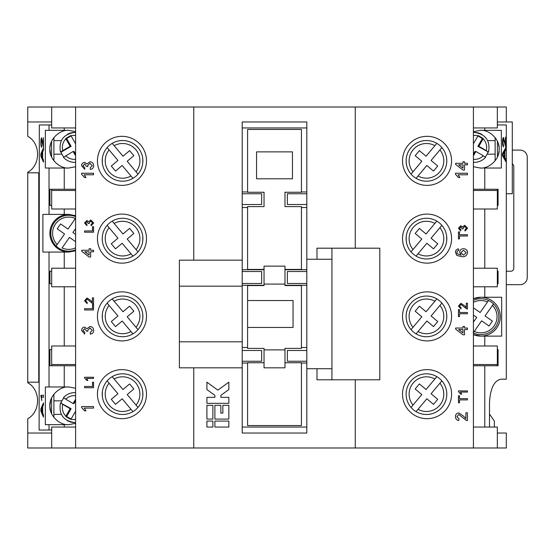 <?xml version="1.0" encoding="UTF-8"?>
<svg xmlns="http://www.w3.org/2000/svg" width="555" height="555" viewBox="0 0 555 555"><rect width="100%" height="100%" fill="white"/><g stroke="black" fill="none" stroke-linecap="round" stroke-linejoin="round"><path stroke-width="0.83" d="M75.605 427.052L51.677 427.052L51.677 447.989L27.75 447.989L27.75 418.678A19.439 15.942 -90 0 0 37.56 400.731A19.439 15.942 -90 0 0 27.75 382.784L27.75 172.216A19.439 15.942 -90 0 0 37.56 154.269A19.439 15.942 -90 0 0 27.75 136.322L27.75 107.011L506.313 107.011L506.313 121.968L497.342 121.968M39.127 430.042L39.315 124.958L39.127 430.042M484.772 297.244L501.671 297.244L501.671 336.122L480.887 336.122L473.415 334.63A19.439 19.439 0 0 0 500.333 316.683A19.439 19.439 0 0 0 473.415 298.736L480.887 297.244L484.772 297.244L484.772 286.775M473.193 332.896L481.622 320.846L488.976 325.993L492.403 321.095L485.056 315.948L493.492 303.904A17.947 17.947 0 0 1 495.587 326.978A17.947 17.947 0 0 0 488.587 300.47L487.54 301.962L488.587 300.47A17.947 17.947 0 0 0 473.415 300.366M495.587 326.978A17.947 17.947 0 0 1 473.415 332.993M75.605 131.646L68.73 130.342C59.406 129.502 49.041 139.86 49.881 149.184L49.888 148.691M50.005 147.068L50.609 143.995M51.601 141.324L51.601 157.044M51.677 430.042L49.027 430.042L49.027 424.658L45.357 424.658L45.357 386.974L68.73 386.974C59.406 386.127 49.041 396.492 49.881 405.816L50.609 400.627M51.601 397.956L51.601 413.676M68.73 386.974L75.605 388.271M473.415 131.646L480.29 130.342C489.614 129.502 499.979 139.86 499.132 149.184C499.979 158.508 489.614 168.873 480.29 168.026L473.415 166.729M497.412 141.317L497.419 157.044M498.404 143.995L499.014 147.068M75.605 250.777L68.73 252.074A18.842 18.842 0 0 1 49.881 233.232A18.842 18.842 0 0 1 68.73 214.39L75.605 215.687M75.605 249.805A17.947 17.947 0 0 1 56.124 246.011L57.172 244.519L56.124 246.011A17.947 17.947 0 0 1 75.605 216.658M75.605 247.849A16.151 16.151 0 0 1 62.07 247.953L69.458 237.401L75.605 241.702M451.576 160.853A24.524 24.524 0 0 0 427.052 136.322A24.524 24.524 0 0 0 402.528 160.853A24.524 24.524 0 0 0 427.052 185.377A24.524 24.524 0 0 0 451.576 160.853M146.492 160.853A24.524 24.524 0 0 0 121.968 136.322A24.524 24.524 0 0 0 97.444 160.853A24.524 24.524 0 0 0 121.968 185.377A24.524 24.524 0 0 0 146.492 160.853M146.492 394.147A24.524 24.524 0 0 0 121.968 369.623A24.524 24.524 0 0 0 97.444 394.147A24.524 24.524 0 0 0 121.968 418.678A24.524 24.524 0 0 0 146.492 394.147M451.576 394.147A24.524 24.524 0 0 0 427.052 369.623A24.524 24.524 0 0 0 402.528 394.147A24.524 24.524 0 0 0 427.052 418.678A24.524 24.524 0 0 0 451.576 394.147M146.492 316.385A24.524 24.524 0 0 0 121.968 291.854A24.524 24.524 0 0 0 97.444 316.385A24.524 24.524 0 0 0 121.968 340.909A24.524 24.524 0 0 0 146.492 316.385M146.492 238.615A24.524 24.524 0 0 0 121.968 214.091A24.524 24.524 0 0 0 97.444 238.615A24.524 24.524 0 0 0 121.968 263.146A24.524 24.524 0 0 0 146.492 238.615M451.576 316.385A24.524 24.524 0 0 0 427.052 291.854A24.524 24.524 0 0 0 402.528 316.385A24.524 24.524 0 0 0 427.052 340.909A24.524 24.524 0 0 0 451.576 316.385M451.576 238.615A24.524 24.524 0 0 0 427.052 214.091A24.524 24.524 0 0 0 402.528 238.615A24.524 24.524 0 0 0 427.052 263.146A24.524 24.524 0 0 0 451.576 238.615M406.128 160.041L406.218 158.806M446.692 158.806L446.789 160.853M406.128 315.58L406.218 314.338M446.692 314.338L446.789 316.385M406.218 236.569L406.218 240.662M446.692 240.662L446.692 236.569M406.128 393.342L406.218 392.108M446.692 392.108L446.789 394.147M142.802 396.194L142.802 392.108M102.328 392.108L102.328 396.194M142.802 318.431L142.802 314.338M102.328 314.338L102.328 318.431M142.802 236.569L142.802 240.662M102.328 240.662L102.224 238.615M142.802 162.893L142.802 158.806M102.328 158.806L102.328 162.893M71.089 419.053L66.656 416.472L71.109 408.702L60.481 402.881M61.085 402.875A14.957 14.846 90 0 1 63.79 398.004M477.931 135.947L482.364 138.528L477.91 146.298L488.539 152.119C490.44 140.769 485.743 134.213 474.435 132.437A14.957 14.846 -90 0 1 481.858 134.442M487.935 152.125A14.957 14.846 -90 0 1 485.23 156.996M441.877 147.588A20.341 20.341 0 0 1 442.03 173.923A20.341 20.341 0 0 0 441.877 147.588L439.921 149.919L441.877 147.588A20.341 20.341 0 0 0 436.834 143.363L434.884 145.688A17.351 17.351 0 0 0 412.982 171.786L411.033 174.11A20.341 20.341 0 0 1 436.834 143.363L426.046 156.212L419.4 150.641L415.175 155.678L421.821 161.255L411.033 174.11A20.341 20.341 0 0 0 416.07 178.342L418.026 176.011L416.07 178.342A20.341 20.341 0 0 0 442.03 173.923A20.341 20.341 0 0 1 416.07 178.342M441.877 303.12A20.341 20.341 0 0 1 442.03 329.455A20.341 20.341 0 0 0 441.877 303.12L439.921 305.451L441.877 303.12A20.341 20.341 0 0 0 436.834 298.895L434.884 301.219A17.351 17.351 0 0 0 412.982 327.318L411.033 329.642A20.341 20.341 0 0 1 436.834 298.895L426.046 311.75L419.4 306.173L415.175 311.216L421.821 316.787L411.033 329.642A20.341 20.341 0 0 0 416.07 333.874L418.026 331.543L416.07 333.874A20.341 20.341 0 0 0 442.03 329.455A20.341 20.341 0 0 1 416.07 333.874M441.877 225.358A20.341 20.341 0 0 1 442.03 251.692A20.341 20.341 0 0 0 441.877 225.358L439.921 227.682L441.877 225.358A20.341 20.341 0 0 0 436.834 221.126L434.884 223.457A17.351 17.351 0 0 0 412.982 249.549L411.033 251.88A20.341 20.341 0 0 1 436.834 221.126L426.046 233.981L419.4 228.403L415.175 233.447L421.821 239.025L411.033 251.88A20.341 20.341 0 0 0 416.07 256.105L418.026 253.781L416.07 256.105A20.341 20.341 0 0 0 442.03 251.692A20.341 20.341 0 0 1 416.07 256.105M441.877 380.89A20.341 20.341 0 0 1 442.03 407.224A20.341 20.341 0 0 0 441.877 380.89L439.921 383.214L441.877 380.89A20.341 20.341 0 0 0 436.834 376.658L434.884 378.989A17.351 17.351 0 0 0 412.982 405.081L411.033 407.412A20.341 20.341 0 0 1 436.834 376.658L426.046 389.513L419.4 383.942L415.175 388.979L421.821 394.556L411.033 407.412A20.341 20.341 0 0 0 416.07 411.637L418.026 409.312L416.07 411.637A20.341 20.341 0 0 0 442.03 407.224A20.341 20.341 0 0 1 416.07 411.637M107.143 380.89A20.341 20.341 0 0 0 106.983 407.224A20.341 20.341 0 0 1 107.143 380.89L109.099 383.214L107.143 380.89A20.341 20.341 0 0 1 112.186 376.658L122.974 389.513L129.613 383.942L133.845 388.979L127.199 394.556L137.987 407.412A20.341 20.341 0 0 0 112.186 376.658L114.136 378.989A17.351 17.351 0 0 1 136.037 405.081L137.987 407.412A20.341 20.341 0 0 1 132.943 411.637L130.994 409.312L132.943 411.637A20.341 20.341 0 0 1 106.983 407.224A20.341 20.341 0 0 0 132.943 411.637M107.143 303.12A20.341 20.341 0 0 0 106.983 329.455A20.341 20.341 0 0 1 107.143 303.12L109.099 305.451L107.143 303.12A20.341 20.341 0 0 1 112.186 298.895L122.974 311.75L129.613 306.173L133.845 311.216L127.199 316.787L137.987 329.642A20.341 20.341 0 0 0 112.186 298.895L114.136 301.219A17.351 17.351 0 0 1 136.037 327.318L137.987 329.642A20.341 20.341 0 0 1 132.943 333.874L130.994 331.543L132.943 333.874A20.341 20.341 0 0 1 106.983 329.455A20.341 20.341 0 0 0 132.943 333.874M102.293 236.978L102.328 236.569M107.143 225.358A20.341 20.341 0 0 0 106.983 251.692A20.341 20.341 0 0 1 107.143 225.358L109.099 227.682L107.143 225.358A20.341 20.341 0 0 1 112.186 221.126L122.974 233.981L129.613 228.403L133.845 233.447L127.199 239.025L137.987 251.88A20.341 20.341 0 0 0 112.186 221.126L114.136 223.457A17.351 17.351 0 0 1 136.037 249.549L137.987 251.88A20.341 20.341 0 0 1 132.943 256.105L130.994 253.781L132.943 256.105A20.341 20.341 0 0 1 106.983 251.692A20.341 20.341 0 0 0 132.943 256.105M107.143 147.588A20.341 20.341 0 0 0 106.983 173.923A20.341 20.341 0 0 1 107.143 147.588L109.099 149.919L107.143 147.588A20.341 20.341 0 0 1 112.186 143.363L122.974 156.212L129.613 150.641L133.845 155.678L127.199 161.255L137.987 174.11A20.341 20.341 0 0 0 112.186 143.363L114.136 145.688A17.351 17.351 0 0 1 136.037 171.786L137.987 174.11A20.341 20.341 0 0 1 132.943 178.342L130.994 176.011L132.943 178.342A20.341 20.341 0 0 1 106.983 173.923A20.341 20.341 0 0 0 132.943 178.342M75.605 154.144L74.079 151.473L73.128 151.473L63.471 157.308A14.957 14.846 -90 0 0 75.605 162.31M75.605 162.344L74.585 162.344C70.152 162.261 66.44 160.582 63.45 157.301L63.471 157.308M40.876 395.292L43.47 395.292L43.47 397.207L41.445 397.207L41.826 400.661L40.876 395.292M43.137 144.994L43.47 137.682L43.47 147.457L41.59 139.791L41.174 142.517L41.604 147.269C41.126 146.888 40.883 145.292 40.876 142.475C40.883 139.714 41.126 138.181 41.59 137.876L43.47 144.994M49.027 386.974L49.027 252.074L42.895 252.074L42.895 214.39L49.027 214.39L49.027 168.026L68.73 168.026L75.605 166.729M51.677 124.958L49.027 124.958L49.027 130.342L45.357 130.342L45.357 168.026L49.027 168.026M49.027 124.958L39.315 124.958M49.027 430.042L39.315 430.042M43.47 159.923L43.47 162.157L40.876 156.226L40.876 153.846L43.47 147.907L43.47 150.141L42.673 151.848L42.673 158.224L43.47 159.923M43.47 414.849L43.47 417.089L40.876 411.151L40.876 408.771L43.47 402.833L43.47 405.074L42.673 406.773L42.673 413.149L43.47 414.849M505.91 159.528L505.91 161.769L502.546 155.83L502.546 153.451L505.91 147.512L505.91 149.753L504.877 151.453L504.877 157.828L505.91 159.528L505.327 159.528L505.327 160.742M497.342 124.958L506.313 124.958L506.313 379.197L500.853 379.197C493.999 380.716 490.204 388.694 489.482 403.124L489.482 427.052M473.415 189.262L484.772 189.262L484.772 168.026L501.352 168.026L501.352 130.342L484.772 130.342L484.772 127.948M484.772 189.262L498.078 189.262L498.078 205.419L497.342 205.419M484.772 268.225L484.772 209.006M497.342 271.222L498.078 271.222L498.078 283.778L497.342 283.778M484.772 345.994L484.772 336.122M497.342 349.581L498.078 349.581L498.078 365.738L484.772 365.738L484.772 427.052M505.48 144.605L505.48 137.293L505.91 137.293L505.91 147.068L503.475 139.402L502.934 142.129L503.489 146.874C502.872 146.499 502.552 144.897 502.546 142.087C502.559 139.326 502.865 137.793 503.475 137.48L505.48 144.605L504.835 144.418M81.585 173.257L93.552 173.257L93.552 174.79L84.228 174.79L85.99 177.551L84.582 177.551L81.585 174.249L81.585 173.257M93.552 226.676L93.552 232.198L84.582 232.198L84.582 230.935L92.519 230.935L92.519 226.676L93.552 226.676M92.401 302.274L92.401 297.882L93.552 297.882L93.552 303.751L92.754 303.634L87.066 299.152L85.616 300.789L87.225 302.489L87.107 303.634L84.582 300.761L87.059 298L90.736 300.491L92.401 302.274M93.705 330.44C93.58 332.584 92.456 333.826 90.333 334.159L90.181 332.625L92.324 330.385L89.938 328.026L87.711 330.267L87.877 331.259L86.497 331.099L84.679 328.636L82.966 330.461L84.811 332.473L84.658 334.006L81.585 330.509C81.668 328.504 82.681 327.367 84.631 327.103L87.003 328.74L89.952 326.493C92.31 326.742 93.559 328.054 93.705 330.44M93.552 382.208L93.552 387.73L84.582 387.73L84.582 386.467L92.519 386.467L92.519 382.208L93.552 382.208M473.415 107.011L473.415 447.989L75.605 447.989L75.605 107.011M81.585 406.558L93.552 406.558L93.552 408.091L84.228 408.091L85.99 410.853L84.582 410.853L81.585 407.543L81.585 406.558M84.582 377.261L93.552 377.261L93.552 378.413L86.559 378.413L87.884 380.48L86.823 380.48L84.582 378.004L84.582 377.261M93.552 304.445L93.552 309.967L84.582 309.967L84.582 308.698L92.519 308.698L92.519 304.445L93.552 304.445M93.552 250.256L93.552 251.79L90.638 251.79L90.638 257.007L89.105 257.007L81.745 251.332L81.745 250.256L89.105 250.256L89.105 248.723L90.638 248.723L90.638 250.256L93.552 250.256M93.67 222.964L91.138 225.753L91.02 224.602L92.63 222.923L90.847 221.154L89.175 222.839L89.293 223.582L88.259 223.464L86.899 221.611L85.616 222.978L86.996 224.491L86.878 225.642L84.582 223.013L86.858 220.467L88.64 221.688L90.853 220.002L93.67 222.964M93.705 165.702C93.58 167.853 92.456 169.088 90.333 169.428L90.181 167.887L92.324 165.647L89.938 163.288L87.711 165.536L87.877 166.528L86.497 166.368L84.679 163.905L82.966 165.723L84.811 167.735L84.658 169.268L81.585 165.772C81.668 163.767 82.681 162.629 84.631 162.372L87.003 164.002L89.952 161.755C92.31 162.005 93.559 163.323 93.705 165.702M455.468 173.257L467.428 173.257L467.428 174.79L458.104 174.79L459.873 177.551L458.458 177.551L455.468 174.249L455.468 173.257M467.428 234.73L467.428 235.993L459.491 235.993L459.491 238.872L458.458 238.872L458.458 231.851L459.491 231.851L459.491 234.73L467.428 234.73M466.276 307.567L466.276 303.176L467.428 303.176L467.428 309.045L466.63 308.92L460.941 304.445L459.491 306.076L461.101 307.775L460.99 308.927L458.458 306.055L460.934 303.294L464.611 305.784L466.276 307.567M467.428 328.026L467.428 329.559L464.514 329.559L464.514 334.776L462.981 334.776L455.62 329.101L455.62 328.026L462.981 328.026L462.981 326.493L464.514 326.493L464.514 328.026L467.428 328.026M467.428 398.636L467.428 399.898L459.491 399.898L459.491 402.777L458.458 402.777L458.458 395.764L459.491 395.764L459.491 398.636L467.428 398.636M465.895 418.637L465.895 412.788L467.428 412.788L467.428 420.607L466.366 420.447L458.784 414.474L456.848 416.652L458.992 418.921L458.839 420.454C456.626 420.149 455.502 418.872 455.468 416.618C455.516 414.412 456.619 413.191 458.77 412.941L463.675 416.257L465.895 418.637M458.458 390.928L467.428 390.928L467.428 392.08L460.435 392.08L461.76 394.147L460.699 394.147L458.458 391.67L458.458 390.928M467.428 312.493L467.428 313.762L459.491 313.762L459.491 316.634L458.458 316.634L458.458 309.621L459.491 309.621L459.491 312.493L467.428 312.493M455.468 252.331C455.551 250.354 456.578 249.202 458.534 248.876L458.687 250.409L457.459 250.964L456.848 252.435L457.202 253.739L461.184 255.168L459.609 252.261C459.88 250 461.177 248.82 463.487 248.723C465.957 248.841 467.324 250.104 467.581 252.504C467.039 255.55 465.125 256.951 461.829 256.701L456.827 255.397L455.468 252.331M467.546 228.258L465.014 231.047L464.896 229.895L466.512 228.216L464.722 226.447L463.05 228.126L463.175 228.875L462.135 228.75L460.775 226.905L459.491 228.272L460.872 229.784L460.754 230.935L458.458 228.306L460.74 225.753L462.516 226.981L464.729 225.295L467.546 228.258M467.428 163.288L467.428 164.821L464.514 164.821L464.514 170.038L462.981 170.038L455.62 164.363L455.62 163.288L462.981 163.288L462.981 161.755L464.514 161.755L464.514 163.288L467.428 163.288M473.415 447.989L497.342 447.989L497.342 427.052L473.415 427.052M473.415 345.994L497.342 345.994L497.342 364.538L473.415 364.538M473.415 209.006L497.342 209.006L497.342 190.462L473.415 190.462M473.415 127.948L497.342 127.948L497.342 107.011M75.605 268.225L51.677 268.225L51.677 286.775L75.605 286.775M75.605 345.994L51.677 345.994L51.677 364.538L75.605 364.538M75.605 209.006L51.677 209.006L51.677 190.462L75.605 190.462M75.605 127.948L51.677 127.948L51.677 107.011M473.415 268.225L497.342 268.225L497.342 286.775L473.415 286.775M506.313 121.968L512.293 121.968L512.293 193.75L506.313 193.75M473.415 365.738L484.772 365.738M473.415 332.577L474.234 331.397A16.151 16.151 0 0 0 492.445 305.396L493.492 303.904M473.415 322.15L476.724 317.418L473.415 315.101M473.415 307.796L480.151 312.514L487.54 301.962A16.151 16.151 0 0 0 473.415 302.364M49.027 130.342L68.73 130.342M50.616 154.373L49.881 149.184C49.041 158.508 59.406 168.873 68.73 168.026M49.027 214.39L64.248 214.39L64.248 209.006M51.677 205.419L49.936 205.419L49.936 189.262L64.248 189.262L64.248 168.026M64.248 130.342L64.248 127.948M75.605 189.262L64.248 189.262M53.891 160.804L53.891 137.571M27.75 172.813L39.127 172.813M51.677 121.968L27.75 121.968M497.342 433.032L506.313 433.032L506.313 447.989L497.342 447.989M49.027 424.658L68.73 424.658C59.406 425.498 49.041 415.14 49.881 405.816L50.616 411.005M64.248 427.052L64.248 424.658M75.605 423.354L68.73 424.658M75.605 365.738L49.936 365.738L49.936 349.581L51.677 349.581M64.248 386.974L64.248 365.738M53.891 417.429L53.891 394.196M27.75 382.187L39.127 382.187M27.75 433.032L51.677 433.032M51.677 447.989L75.605 447.989M193.75 260.149L193.75 107.011M355.269 248.189L355.269 107.011M306.811 259.254L306.811 121.968L242.209 121.968L242.209 286.172L179.397 286.172L179.397 367.826L242.209 367.826L242.209 433.032L306.811 433.032L306.811 259.254L331.939 259.254M484.772 168.026L480.29 168.026M484.772 130.342L480.29 130.342M499.132 149.184L499.125 149.677M499.014 151.3L498.404 154.373M497.412 124.958L497.412 121.968M489.482 414.051L494.345 421.072L494.345 427.052M355.269 447.989L355.269 379.793M228.847 419.074L228.847 405.317L222.867 405.317L222.867 413.093L220.869 413.093L220.869 405.317L214.889 405.317L214.889 419.074L228.847 419.074M228.847 427.052L228.847 421.072L214.889 421.072L214.889 427.052L228.847 427.052M212.891 419.074L212.891 405.317L206.911 405.317L206.911 419.074L212.891 419.074M206.911 389.568L214.889 395.347L214.889 397.338L206.911 397.338L206.911 403.325L228.847 403.325L228.847 397.338L220.869 397.338L220.869 395.347L228.847 389.568L228.847 382.187L217.879 390.123L206.911 382.187L206.911 389.568M212.891 427.052L212.891 421.072L206.911 421.072L206.911 427.052L212.891 427.052M193.75 447.989L193.75 367.826M64.248 345.994L64.248 286.775M51.677 283.778L49.936 283.778L49.936 271.222L51.677 271.222M75.383 218.517A16.151 16.151 0 0 0 57.172 244.519L64.56 233.967L57.214 228.82L60.641 223.922L67.994 229.069L75.605 218.191M75.605 234.397L72.892 232.496L75.605 228.625M49.027 252.074L68.73 252.074M64.248 214.39L68.73 214.39M64.248 268.225L64.248 252.074M242.209 260.149L179.397 260.149L179.397 286.172M242.209 367.826L242.209 286.172M331.939 368.728L306.811 368.728M242.209 341.804L179.397 341.804M316.981 368.728L316.981 379.793L331.939 379.793L331.939 248.189L316.981 248.189L316.981 259.254M306.811 127.948L242.209 127.948M306.811 427.052L242.209 427.052M242.209 363.046L247.592 363.046M242.209 347.492L247.592 347.492M242.209 350.482L261.648 350.482L261.648 361.25L242.209 361.25M242.209 285.277L264.041 285.277M242.209 269.723L264.041 269.723M242.209 271.52L261.648 271.52L261.648 283.48L242.209 283.48M242.209 207.508L247.592 207.508M242.209 191.954L247.592 191.954M242.209 193.75L261.648 193.75L261.648 204.518L242.209 204.518M301.427 191.954L306.811 191.954M301.427 207.508L306.811 207.508M306.811 193.75L287.372 193.75L287.372 204.518L306.811 204.518M284.979 269.723L306.811 269.723M284.979 285.277L306.811 285.277M306.811 271.52L287.372 271.52L287.372 283.48L306.811 283.48M301.427 347.492L306.811 347.492M301.427 363.046L306.811 363.046M306.811 350.482L287.372 350.482L287.372 361.25L306.811 361.25M446.775 161.63L446.692 162.893M446.775 317.162L446.692 318.431M446.775 394.924L446.692 396.194M71.089 135.947L66.656 138.528L71.109 146.298L61.085 152.125A14.957 14.846 -90 0 0 63.79 156.996M61.085 152.125L60.481 152.119M331.939 379.793L379.793 379.793L379.793 248.189L331.939 248.189M264.041 362.741L247.592 362.741L247.592 425.553L301.427 425.553L301.427 362.741L284.979 362.741M284.979 284.084L284.979 285.575L301.427 285.575L301.427 348.387L284.979 348.387L284.979 367.826L264.041 367.826L264.041 348.387L247.592 348.387L247.592 285.575L264.041 285.575L264.041 266.136L284.979 266.136L284.979 284.084L264.041 284.084M264.041 269.425L247.592 269.425L247.592 206.613L264.041 206.613L264.041 192.259L247.592 192.259L247.592 129.447L301.427 129.447L301.427 192.259L284.979 192.259L284.979 206.613L301.427 206.613L301.427 269.425L284.979 269.425M71.109 146.298L70.159 146.298L62.777 150.592A11.967 11.877 90 0 1 65.899 138.854L65.712 138.528L70.853 135.531L75.307 143.308M60.502 152.125L62.777 150.592M60.502 402.875L62.777 404.408A11.967 11.877 -90 0 0 65.899 416.146L65.712 416.472L70.853 419.469L75.307 411.692M71.109 408.702L70.159 408.702L62.777 404.408M75.605 395.729A11.967 11.877 -90 0 0 65.747 399.225L73.128 403.527L74.079 403.527L75.605 400.856M65.747 399.225L63.471 397.692A14.957 14.846 90 0 1 75.605 392.69M75.605 392.656L74.585 392.656C70.152 392.739 66.44 394.418 63.45 397.699L63.471 397.692M488.518 152.125L486.242 150.592A11.967 11.877 90 0 0 483.121 138.854L483.308 138.528L478.167 135.531L473.713 143.308M477.91 146.298L478.854 146.298L486.242 150.592M473.415 159.271A11.967 11.877 90 0 0 483.273 155.775L475.885 151.473L474.941 151.473L473.415 154.144M483.273 155.775L485.549 157.308A14.957 14.846 -90 0 1 473.415 162.31M284.979 349.886L264.041 349.886M293.054 327.45L293.054 300.532L293.054 327.45L247.592 327.45M293.054 300.532L247.592 300.532M439.921 149.919L431.089 160.444L437.735 166.021L433.504 171.058L426.857 165.487L418.026 176.011A17.351 17.351 0 0 0 439.921 149.919M439.921 305.451L431.089 315.975L437.735 321.553L433.504 326.597L426.857 321.019L418.026 331.543A17.351 17.351 0 0 0 439.921 305.451M439.921 227.682L431.089 238.213L437.735 243.784L433.504 248.827L426.857 243.25L418.026 253.781A17.351 17.351 0 0 0 439.921 227.682M439.921 383.214L431.089 393.745L437.735 399.322L433.504 404.359L426.857 398.788L418.026 409.312A17.351 17.351 0 0 0 439.921 383.214M122.162 398.788L130.994 409.312A17.351 17.351 0 0 1 109.099 383.214L117.931 393.745L111.284 399.322L115.516 404.359L122.162 398.788M122.162 321.019L130.994 331.543A17.351 17.351 0 0 1 109.099 305.451L117.931 315.975L111.284 321.553L115.516 326.597L122.162 321.019M122.162 243.25L130.994 253.781A17.351 17.351 0 0 1 109.099 227.682L117.931 238.213L111.284 243.784L115.516 248.827L122.162 243.25M122.162 165.487L130.994 176.011A17.351 17.351 0 0 1 109.099 149.919L117.931 160.444L111.284 166.021L115.516 171.058L122.162 165.487M73.128 151.473L75.605 155.795M66.656 138.528L65.712 138.528M65.899 138.854L70.159 146.298M66.656 416.472L65.712 416.472M65.899 416.146L70.159 408.702M73.128 403.527L75.605 399.205M482.364 138.528L483.308 138.528M483.121 138.854L478.854 146.298M475.885 151.473L473.415 155.795M292.457 151.876L256.563 151.876L256.563 178.793L292.457 178.793L292.457 151.876M51.677 365.738L51.677 364.538M51.677 190.462L51.677 189.262M38.76 382.187L38.76 172.813M497.342 189.262L497.342 190.462M497.342 365.738L497.342 364.538M495.129 160.804L495.129 137.571M512.293 150.086L520.07 150.086A7.18 7.18 0 0 1 527.25 157.259L527.25 277.5A7.18 7.18 0 0 1 520.07 284.68L506.313 284.68M512.293 163.94A2.99 2.99 0 0 1 513.791 166.535L513.791 268.225A2.99 2.99 0 0 1 510.801 271.222L506.313 271.222M462.981 332.882L462.981 329.559L458.673 329.559L462.981 332.882M460.99 252.685L463.46 255.168L466.2 252.622L463.536 250.256L460.99 252.685M462.981 168.144L462.981 164.821L458.673 164.821L462.981 168.144M89.105 255.113L89.105 251.79L84.797 251.79L89.105 255.113M505.327 148.546L505.327 149.753L505.91 149.753M505.327 149.753L504.294 151.453L504.877 151.453M504.294 151.453L504.294 152.091M504.294 157.197L504.294 157.828L504.877 157.828M504.294 157.828L505.327 159.528M504.488 152.091L503.905 152.091L502.351 154.644L503.905 157.197L504.488 157.197L504.488 152.091L502.934 154.644L504.488 157.197M502.969 155.664L503.552 155.664M502.546 154.644L502.934 154.644M505.48 137.293L505.91 137.293M505.327 144.605L505.327 146.284M502.663 139.624L503.475 139.402M502.546 142.129L502.934 142.129M502.67 144.709L503.538 144.959M502.955 144.959L502.927 146.02M503.184 137.668L504.12 140.859M504.294 141.629L504.856 141.629M43.47 146.125L43.262 144.994M42.915 143.807L42.499 143.807M42.326 139.916L41.59 139.791L41.889 138.202M41.632 145.715L41.583 145.334M43.47 160.811L41.459 156.226L40.876 156.226M41.459 156.226L41.459 155.546M41.459 154.415L41.459 153.846L40.876 153.846M41.459 153.846L43.47 149.253M41.653 156.052L42.374 157.585L42.374 152.479L41.174 155.032L41.653 156.052M41.646 397.207L41.459 395.292L43.47 395.292M43.47 397.207L42.034 397.207M41.459 396.527L40.876 396.527M43.47 415.744L41.459 411.151L40.876 411.151M41.459 411.151L41.459 410.478M41.459 409.347L41.459 408.771L40.876 408.771M41.459 408.771L43.47 404.179M41.653 410.984L42.374 412.511L42.374 407.405L41.174 409.958L41.653 410.984M75.605 132.472A14.957 14.846 -90 0 0 67.162 134.442M411.033 174.11A20.341 20.341 0 0 1 410.873 147.776M411.033 329.642A20.341 20.341 0 0 1 410.873 303.308M411.033 251.88A20.341 20.341 0 0 1 410.873 225.545M411.033 407.412A20.341 20.341 0 0 1 410.873 381.077M138.146 381.077A20.341 20.341 0 0 0 112.186 376.658M138.146 303.308A20.341 20.341 0 0 0 112.186 298.895M138.146 225.545A20.341 20.341 0 0 0 112.186 221.126M138.146 147.776A20.341 20.341 0 0 0 112.186 143.363M75.605 159.271A11.967 11.877 90 0 1 65.747 155.775M61.931 154.165L53.891 154.165M61.328 140.616L53.891 140.616M61.328 414.384L53.891 414.384M61.931 400.835L53.891 400.835M487.692 140.616L495.129 140.616M487.089 154.165L495.129 154.165M75.605 422.528A14.957 14.846 90 0 1 67.162 420.558M473.415 132.472A14.957 14.846 -90 0 1 474.435 132.437L473.415 132.437M71.04 135.864A11.967 11.877 90 0 1 75.605 135.51M71.04 419.136A11.967 11.877 -90 0 0 75.605 419.49M477.98 135.864A11.967 11.877 90 0 0 473.415 135.51M503.017 153.541L503.6 153.541M60.474 152.119C58.573 140.769 63.277 134.213 74.585 132.437L75.605 132.437M485.569 157.301C482.572 160.582 478.868 162.261 474.435 162.344L473.415 162.344M60.474 402.881C58.573 414.231 63.277 420.787 74.585 422.563L75.605 422.563"/></g></svg>
